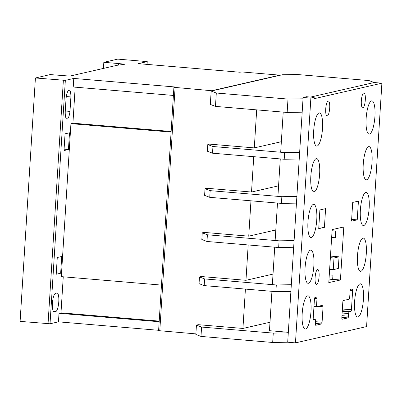 <?xml version="1.0" encoding="UTF-8"?>
<svg xmlns="http://www.w3.org/2000/svg" width="402" height="402" viewBox="0 0 402 402"><rect width="100%" height="100%" fill="white"/><g stroke="black" fill="none" stroke-linecap="round" stroke-linejoin="round"><path stroke-width="0.6" d="M374.925 116.469A16.668 4.311 94.8 0 0 371.93 100.867A16.668 4.311 94.8 0 0 366.132 118.484A16.668 4.311 94.8 0 0 369.126 134.087A16.668 4.311 94.8 0 0 374.925 116.469M319.625 174.217A16.668 4.311 94.8 0 0 316.63 158.609A16.668 4.311 94.8 0 0 310.831 176.227A16.668 4.311 94.8 0 0 313.826 191.834A16.668 4.311 94.8 0 0 319.625 174.217M369.172 207.95A16.668 4.311 94.8 0 0 366.177 192.347A16.668 4.311 94.8 0 0 360.378 209.965A16.668 4.311 94.8 0 0 363.373 225.567A16.668 4.311 94.8 0 0 369.172 207.95M366.292 253.692A16.668 4.311 94.8 0 0 363.297 238.084A16.668 4.311 94.8 0 0 357.499 255.702A16.668 4.311 94.8 0 0 360.493 271.31A16.668 4.311 94.8 0 0 366.292 253.692M310.992 311.434A16.668 4.311 94.8 0 0 307.997 295.832A16.668 4.311 94.8 0 0 302.198 313.449A16.668 4.311 94.8 0 0 305.193 329.052A16.668 4.311 94.8 0 0 310.992 311.434M363.413 299.43A16.668 4.311 94.8 0 0 360.418 283.827A16.668 4.311 94.8 0 0 354.619 301.445A16.668 4.311 94.8 0 0 357.614 317.047A16.668 4.311 94.8 0 0 363.413 299.43M372.046 162.212A16.668 4.311 94.8 0 0 369.051 146.609A16.668 4.311 94.8 0 0 363.252 164.222A16.668 4.311 94.8 0 0 366.247 179.83A16.668 4.311 94.8 0 0 372.046 162.212M319.093 276.566A7.527 1.945 94.8 0 0 317.741 269.521A7.527 1.945 94.8 0 0 315.118 277.475A7.527 1.945 94.8 0 0 316.474 284.526A7.527 1.945 94.8 0 0 319.093 276.566M329.695 108.053A7.527 1.945 94.8 0 0 328.339 101.008A7.527 1.945 94.8 0 0 325.721 108.962A7.527 1.945 94.8 0 0 327.072 116.007A7.527 1.945 94.8 0 0 329.695 108.053M313.872 265.692A16.668 4.311 94.8 0 0 310.877 250.089A16.668 4.311 94.8 0 0 305.078 267.707A16.668 4.311 94.8 0 0 308.073 283.309A16.668 4.311 94.8 0 0 313.872 265.692M316.746 219.954A16.668 4.311 94.8 0 0 313.751 204.352A16.668 4.311 94.8 0 0 307.952 221.969A16.668 4.311 94.8 0 0 310.947 237.572A16.668 4.311 94.8 0 0 316.746 219.954M322.504 128.474A16.668 4.311 94.8 0 0 319.51 112.872A16.668 4.311 94.8 0 0 313.711 130.489A16.668 4.311 94.8 0 0 316.706 146.092A16.668 4.311 94.8 0 0 322.504 128.474M365.312 99.897A7.527 1.945 94.8 0 0 363.956 92.852A7.527 1.945 94.8 0 0 361.338 100.807A7.527 1.945 94.8 0 0 362.689 107.852A7.527 1.945 94.8 0 0 365.312 99.897M314.158 97.379L310.867 98.133L295.465 342.881L366.584 326.595L381.9 83.184L314.073 98.716L314.158 97.379L306.394 96.721L303.103 97.475L287.701 342.223L272.682 342.474L273.27 333.112L201.583 327.062L196.442 325.102L197.633 324.831M271.938 291.319L269.461 330.685L288.329 332.278M283.214 112.108L280.686 152.232M280.269 158.916L277.913 196.367M277.491 203.05L275.134 240.502M274.717 247.185L272.36 284.636M211.171 91.053L210.326 104.43L215.467 106.389L287.154 112.439L302.178 112.188L303.018 98.812L287.993 99.068L216.306 93.018L211.171 91.053L282.289 74.767L297.309 74.516L368.996 80.566L374.136 82.531L310.6 97.078L374.136 82.531L381.9 83.184M295.465 342.881L287.701 342.223L288.294 332.861L273.27 333.112M341.826 317.726A1.613 0.417 94.8 0 0 342.117 319.233A1.613 0.417 94.8 0 0 342.147 319.233L347.961 317.902A1.613 0.417 94.8 0 0 348.484 316.203L348.655 313.565A1.613 0.417 -85.2 0 1 349.177 311.862L350.906 311.47A1.613 0.417 94.8 0 0 351.428 309.766L352.644 290.49A1.613 0.417 94.8 0 0 352.353 288.978A1.613 0.417 94.8 0 0 352.318 288.983L350.619 289.365A1.613 0.417 94.8 0 0 350.092 291.068L349.685 297.5A1.613 0.417 -85.2 0 1 349.157 299.199L343.328 300.535A1.613 0.417 94.8 0 0 342.8 302.239L341.826 317.726M318.721 228.678L324.424 227.346L325.6 208.623L319.891 209.955L318.721 228.678M358.418 201.136L352.715 202.412L351.529 221.14L357.232 219.859L358.418 201.136M340.434 279.993L343.785 226.974L332.142 229.587L328.791 282.606L340.434 279.993L329.017 279.033L332.67 279.34L332.931 275.184L329.278 274.878M315.263 319.63A1.613 0.417 -85.2 0 1 315.299 319.625A1.613 0.417 -85.2 0 1 315.59 321.133L315.424 323.771A1.613 0.417 94.8 0 0 315.711 325.283A1.613 0.417 94.8 0 0 315.746 325.278L321.56 323.947A1.613 0.417 94.8 0 0 322.082 322.248L323.057 306.761A1.613 0.417 94.8 0 0 322.771 305.249A1.613 0.417 94.8 0 0 322.736 305.254L316.902 306.585A1.613 0.417 -85.2 0 1 316.866 306.59A1.613 0.417 -85.2 0 1 316.575 305.078L316.982 298.646A1.613 0.417 94.8 0 0 316.691 297.138A1.613 0.417 94.8 0 0 316.655 297.138L314.952 297.54A1.613 0.417 94.8 0 0 314.429 299.239L313.213 318.515A1.613 0.417 94.8 0 0 313.505 320.027A1.613 0.417 94.8 0 0 313.54 320.022L315.263 319.63L313.238 319.459L315.299 319.625M310.867 98.133L303.103 97.475M351.639 219.386L357.232 219.859M318.831 226.874L324.424 227.346M333.263 269.647L333.997 257.983L339.042 256.828L338.308 268.491L333.263 269.647L329.63 269.34M339.042 256.828L330.469 256.104M333.997 257.983L330.369 257.677M54.325 311.882A9.316 2.412 -85.2 0 1 54.124 311.897A9.316 2.412 -85.2 0 1 52.451 303.173A9.316 2.412 -85.2 0 1 55.491 293.344L56.908 293.018A9.316 2.412 -85.2 0 1 57.109 293.003A9.316 2.412 -85.2 0 1 58.757 302.108A9.316 2.412 -85.2 0 1 55.742 311.555L53.928 311.846M64.089 149.177L68.44 149.544L64.003 150.559L65.054 133.816L69.496 132.801L68.44 149.544M331.65 237.426L335.298 237.738L335.725 231.049L332.072 230.738M256.687 109.867L254.295 147.896L209.653 144.127L207.804 144.549L207.382 151.237L212.522 153.197L284.209 159.252L299.229 158.996L299.651 152.308L284.631 152.564L212.944 146.514L207.804 144.549M212.356 90.782L175.101 87.43L173.915 87.229L174.965 86.973L73.777 78.435L65.34 80.365L35.416 77.973L50.205 74.586L69.868 76.104L117.002 65.31L124.947 64.219L118.5 63.546L118.399 65.124M195.89 333.886L158.604 330.64L173.915 87.229M245.411 289.083L242.934 328.444L198.292 324.68M248.19 244.949L245.964 280.3L201.322 276.531L199.472 276.953L199.05 283.641L204.191 285.606L275.878 291.656L290.902 291.4L291.319 284.716L276.3 284.968L204.613 278.918L199.472 276.953M250.964 200.814L248.743 236.165L204.1 232.396L202.251 232.818L201.829 239.507L206.97 241.471L278.656 247.521L293.676 247.265L294.098 240.582L279.073 240.833L207.387 234.783L202.251 232.818M253.742 156.679L251.516 192.03L206.874 188.262L205.025 188.684L204.603 195.372L209.743 197.332L281.43 203.387L296.455 203.131L296.877 196.447L281.852 196.699L210.166 190.648L205.025 188.684M147.067 64.395L147.243 61.612L138.318 63.657L239.522 72.199L242.491 72.003L279.742 75.149L212.372 90.576M254.295 147.896L281.35 141.7M251.516 192.03L278.576 185.835M248.743 236.165L275.797 229.969M245.964 280.3L273.023 274.104M287.154 112.439L287.993 99.068M215.467 106.389L216.306 93.018M242.934 328.444L269.993 322.253M272.682 342.474L200.995 336.424L201.583 327.062M200.995 336.424L195.854 334.464L196.442 325.102M276.3 284.968L275.878 291.656M328.947 280.174L332.67 279.34M204.613 278.918L204.191 285.606M118.5 63.546L103.822 62.31L103.435 68.415M103.822 62.31L117.741 59.119L147.243 61.612M158.624 330.298L58.466 321.841L50.029 323.776L20.1 321.384L35.416 77.973M65.968 99.812A9.221 2.387 -85.2 0 1 69.174 90.063A9.221 2.387 -85.2 0 1 70.898 96.942L69.978 111.399A9.221 2.387 -85.2 0 1 66.953 119.143A9.221 2.387 -85.2 0 1 65.295 110.51L65.968 99.812M58.466 321.841L59.004 313.284L159.162 321.736M63.255 276.802L60.988 312.831L59.004 313.284M161.468 285.093L61.31 276.636L70.938 123.64L171.096 132.092M75.189 87.159L72.923 123.183L70.938 123.64M173.403 95.445L73.239 86.993L73.777 78.435M60.662 273.229L56.22 274.244L57.275 257.501L61.712 256.481L60.662 273.229L56.305 272.863M118.801 65.069L118.897 63.571M72.923 123.183L171.136 131.474M60.988 312.831L159.202 321.118M66.325 96.555L70.898 96.942M65.265 110.997L69.978 111.399M279.073 240.833L278.656 247.521M207.387 234.783L206.97 241.471M281.852 196.699L281.43 203.387M210.166 190.648L209.743 197.332M284.631 152.564L284.209 159.252M212.944 146.514L212.522 153.197M314.53 298.44L316.982 298.646M314.073 304.867L316.575 305.078M316.866 306.59L313.982 306.344L316.831 306.58M318.012 306.334L323.057 306.761M315.555 321.695L322.082 322.248M315.444 323.434L321.56 323.947M350.192 290.284L352.644 290.49M342.373 309.002L351.428 309.766M342.263 310.736L350.906 311.47M342.233 311.274L349.177 311.862M342.122 313.012L348.655 313.565M341.956 315.65L348.484 316.203M341.846 317.389L347.961 317.902M159.79 330.841L175.101 87.43M50.029 323.776L65.34 80.365M123.248 64.476L123.283 63.943M48.049 323.741L63.365 80.33M53.406 311.359L55.742 311.555"/></g></svg>
